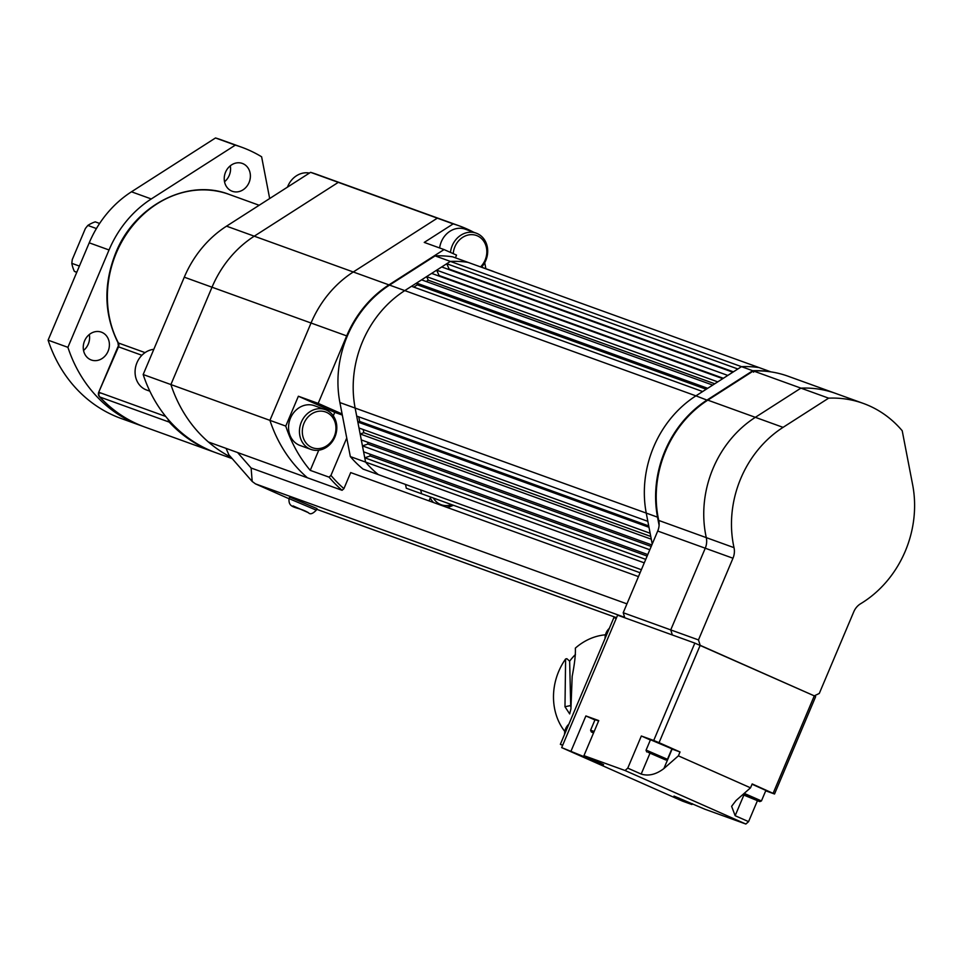 <?xml version="1.0" encoding="UTF-8"?>
<svg xmlns="http://www.w3.org/2000/svg" width="962" height="962" viewBox="0 0 962 962"><rect width="100%" height="100%" fill="white"/><g stroke="black" fill="none" stroke-linecap="round" stroke-linejoin="round"><path stroke-width="1.44" d="M79.401 266.077L71.813 263.335L72.258 259.572L85.39 228.487L87.831 225.433A33.838 29.341 -70.1 0 1 95.25 221.861L99.615 223.449M76.804 272.21L74.351 271.332A33.838 29.341 -70.1 0 1 71.813 263.335M74.351 271.332L76.707 272.45M96.416 228.547L87.831 225.433M89.298 334.523A14.803 12.843 -70.1 0 1 88.263 344.119A14.803 12.843 -70.1 0 1 83.538 350.457M84.584 340.861A14.803 12.843 -70.1 0 1 101.359 332.143A14.803 12.843 -70.1 0 1 108.069 351.274A14.803 12.843 -70.1 0 1 91.294 359.992A14.803 12.843 -70.1 0 1 84.584 340.861M230.291 165.813A14.803 12.843 -70.1 0 1 229.245 175.397A14.803 12.843 -70.1 0 1 224.531 181.746M225.565 172.15A14.803 12.843 -70.1 0 1 242.34 163.432A14.803 12.843 -70.1 0 1 249.05 182.564A14.803 12.843 -70.1 0 1 232.275 191.282A14.803 12.843 -70.1 0 1 225.565 172.15M142.893 426.322A148.04 128.391 -70.1 0 1 140.921 425.625A148.04 128.391 -70.1 0 1 67.905 347.33L48.1 340.163L89.225 242.821A103.631 89.875 -70.1 0 1 131.469 191.799L215.512 137.963A148.04 128.391 -70.1 0 1 221.765 140.019L241.57 147.186A148.04 128.391 -70.1 0 1 261.616 156.782L269.673 198.533M67.905 347.33L109.031 249.976A103.631 89.875 -70.1 0 1 151.274 198.954L235.317 145.13L215.512 137.963M140.921 425.625L121.116 418.47A148.04 128.391 -70.1 0 1 48.1 340.163M235.317 145.13A148.04 128.391 -70.1 0 1 241.57 147.186M144.877 427.068C127.525 420.731 112.398 410.642 99.507 396.777L99.507 396.777A4.233 1.924 -42.8 0 0 99.892 397.029A148.04 128.391 109.9 0 0 144.877 427.068L215.187 452.477A148.04 128.391 -70.1 0 1 214.201 452.116A148.04 128.391 -70.1 0 1 169.204 422.09A4.233 1.924 -42.8 0 0 170.49 422.041M473.617 232.215A148.04 128.391 109.9 0 0 459.439 225.938L316.835 174.387A148.04 128.391 109.9 0 0 310.582 172.33L226.527 226.166A103.631 89.875 109.9 0 0 184.283 277.188L143.17 374.531A148.04 128.391 109.9 0 0 216.173 452.837L232.215 458.633M459.439 225.938A148.04 128.391 109.9 0 0 453.174 223.881L437.325 218.158A148.04 128.391 109.9 0 1 443.59 220.214A148.04 128.391 109.9 0 0 437.325 218.158L338.299 182.359A148.04 128.391 109.9 0 1 344.564 184.415A148.04 128.391 109.9 0 0 338.299 182.359L254.257 236.183A103.631 89.875 109.9 0 0 212.013 287.217L170.899 384.559L143.17 374.531M453.174 223.881L424.242 242.412L444.047 249.567L388.937 284.872L353.282 271.981L437.325 218.158L353.282 271.981A103.631 89.875 109.9 0 0 311.039 323.016L269.925 420.358L170.899 384.559A148.04 128.391 109.9 0 0 231.012 457.251M388.937 284.872A103.631 89.875 109.9 0 0 346.693 335.894L311.039 323.016A103.631 89.875 109.9 0 1 353.282 271.981L254.257 236.183L338.299 182.359L310.582 172.33M226.527 226.166L254.257 236.183A103.631 89.875 109.9 0 0 212.013 287.217L170.899 384.559A148.04 128.391 109.9 0 0 208.381 441.979L342.075 490.307A148.04 128.391 -70.1 0 1 329.064 477.152L330.952 475.396A145.923 126.551 109.9 0 0 343.915 488.648L342.075 490.307M184.283 277.188L311.039 323.016L269.925 420.358A148.04 128.391 109.9 0 0 307.419 477.777A148.04 128.391 109.9 0 1 269.925 420.358L285.762 426.082A148.04 128.391 109.9 0 0 310.245 470.358L329.064 477.152M333.285 415.825L334.752 412.349L298.376 396.236L285.762 426.082M298.376 396.236L318.182 403.391L346.693 335.894M485.882 268.723L484.716 262.71M342.099 413.985L318.182 403.391M330.952 475.396L346.741 438.011M638.467 576.611L350.697 472.582L343.915 488.648M430.639 497.041L429.016 500.901M493.398 271.537A23.268 20.178 109.9 0 0 493.434 271.452L494.672 272.005M444.047 249.567L456.517 255.098A23.268 20.178 109.9 0 0 455.531 257.852M481.565 267.159L493.434 271.452M334.752 412.349L342.316 415.079M310.245 470.358L318.759 450.216M304.028 423.196A19.036 16.51 109.9 0 0 311.724 447.414A19.036 16.51 109.9 0 0 334.235 436.58A19.036 16.51 109.9 0 0 326.539 412.361A19.036 16.51 109.9 0 0 304.028 423.196M334.92 436.964A21.152 18.338 -70.1 0 1 310.954 449.422A21.152 18.338 -70.1 0 1 301.359 422.09A21.152 18.338 -70.1 0 1 325.324 409.644A21.152 18.338 -70.1 0 1 334.92 436.964M325.324 409.644L314.442 405.699A21.152 18.338 109.9 0 0 290.464 418.157A21.152 18.338 109.9 0 0 300.06 445.478L310.954 449.422M480.543 266.895A19.036 16.51 109.9 0 0 485.113 260.089A19.036 16.51 109.9 0 0 477.417 235.87A19.036 16.51 109.9 0 0 454.918 246.705A19.036 16.51 109.9 0 0 453.246 253.643M450.469 252.417A21.152 18.338 -70.1 0 1 452.248 245.611A21.152 18.338 -70.1 0 1 476.214 233.153A21.152 18.338 -70.1 0 1 485.798 260.474A21.152 18.338 -70.1 0 1 481.493 267.232M476.214 233.153L465.319 229.209A21.152 18.338 109.9 0 0 441.354 241.666A21.152 18.338 109.9 0 0 439.634 247.98M433.357 498.027A19.036 16.51 109.9 0 0 451.635 504.629M453.342 505.242A21.152 18.338 -70.1 0 1 446.633 507.263M433.537 502.525A21.152 18.338 -70.1 0 1 430.254 497.955M659.102 525.3L657.575 517.424A103.631 89.875 -70.1 0 1 707.214 399.927L752.789 370.731A118.434 102.706 -70.1 0 1 770.406 371.681L467.977 262.349A118.434 102.706 109.9 0 0 450.36 261.411L446.729 263.732L737.866 368.987L741.498 366.654L435.113 255.892L389.526 285.089A103.631 89.875 109.9 0 0 347.282 336.111A103.631 89.875 109.9 0 0 339.899 402.573L350.336 456.589A118.434 102.706 109.9 0 0 363.071 469.095L378.319 474.603A118.434 102.706 109.9 0 1 365.584 462.097L350.336 456.589M753.607 372.186L752.789 370.731L741.498 366.654A118.434 102.706 109.9 0 1 759.126 367.592A118.434 102.706 109.9 0 0 741.498 366.654L695.923 395.851A103.631 89.875 109.9 0 0 646.296 513.335L647.835 521.332L356.698 416.077L355.146 408.092A103.631 89.875 -70.1 0 1 404.786 290.596A103.631 89.875 109.9 0 0 355.146 408.092L365.584 462.097A118.434 102.706 109.9 0 0 378.319 474.603L641.377 569.708M733.417 371.837L449.17 269.083L446.729 263.732M732.84 372.198L441.702 266.955L436.664 270.178L727.801 375.42L732.84 372.198M723.352 378.282L439.105 275.529L436.664 270.178M722.787 378.643L431.637 273.4L426.611 276.623L717.748 381.866L722.787 378.643M714.766 383.778L428.246 280.195L426.611 276.623M426.202 281.505L428.246 280.195M416.546 283.068L707.683 388.311L712.722 385.089L421.584 279.846L416.546 283.068L417.352 284.836L413.804 287.109M706.216 389.249L417.352 284.836M707.539 400.312L695.923 395.851L702.657 391.534L411.52 286.279L404.786 290.596L389.526 285.089M648.725 525.925L359.656 421.428L358.766 416.835M357.84 422.029L358.994 428.006L650.132 533.249L648.989 527.284L357.84 422.029L359.656 421.428M363.191 429.521L363.816 432.72L360.149 433.958L361.303 439.923L651.839 544.949M650.757 536.459L363.816 432.72M435.113 255.892A118.434 102.706 109.9 0 1 452.729 256.842L467.977 262.349A118.434 102.706 109.9 0 0 450.36 261.411L404.786 290.596L695.923 395.851A103.631 89.875 109.9 0 0 646.296 513.335L652.224 544.047L651.286 539.201L360.149 433.958M367.568 442.183L367.929 444.035L362.446 445.875L363.6 451.839L647.775 554.569M651.202 546.44L367.929 444.035M649.807 549.759L362.446 445.875M369.865 454.112L370.226 455.964L364.754 457.792L365.584 462.097L644.275 562.854M647.149 556.06L370.226 455.964M645.742 559.379L364.754 457.792M640.091 572.763L421.524 493.746A33.838 29.341 109.9 0 0 420.659 489.911A33.838 29.341 -70.1 0 1 421.524 493.746L406.277 488.239A33.838 29.341 -70.1 0 0 405.411 484.403M863.299 403.415A118.434 102.706 109.9 0 0 828.643 398.16L783.068 427.356A103.631 89.875 109.9 0 0 734.018 547.655A15.837 13.733 -70.1 0 1 732.972 558.237L698.472 639.922L700.18 645.31L814.285 695.863L819.287 693.446L853.787 611.76A15.837 13.733 -70.1 0 1 860.617 603.739A103.631 89.875 109.9 0 0 905.254 551.226A103.631 89.875 109.9 0 0 912.637 484.752L902.212 430.748A118.434 102.706 109.9 0 0 863.299 403.415L788.046 376.214A118.434 102.706 109.9 0 0 753.378 370.947L707.804 400.144A103.631 89.875 109.9 0 0 658.754 520.442A15.837 13.733 -70.1 0 1 657.719 531.036L623.208 612.722L624.819 617.796M828.643 398.16L800.913 388.131A118.434 102.706 109.9 0 1 835.569 393.398A118.434 102.706 109.9 0 0 800.913 388.131L753.378 370.947M783.068 427.356L755.338 417.328L800.913 388.131L755.338 417.328A103.631 89.875 109.9 0 0 706.288 537.626A15.837 13.733 -70.1 0 1 705.254 548.22L670.742 629.906L623.208 612.722M698.472 639.922L670.742 629.906L672.354 634.98L670.742 629.906L705.254 548.22L657.719 531.036M707.804 400.144L755.338 417.328A103.631 89.875 109.9 0 0 706.288 537.626A15.837 13.733 -70.1 0 1 705.254 548.22L732.972 558.237M562.626 745.334L560.353 744.323L613.888 617.592L616.233 618.434M560.353 744.323L562.698 745.165M568.879 724.158A11.628 10.089 109.9 0 0 565.632 728.739A11.628 10.089 109.9 0 0 564.598 734.295M609.343 628.354A11.628 10.089 109.9 0 0 606.108 632.936A11.628 10.089 109.9 0 0 605.062 638.491M674.001 796.067L691.894 804.521L682.479 801.118L561.676 747.606L603.607 764.622L583.946 755.651L625.047 770.514L627.765 768.133L641.185 774.073C648.52 776.334 656.084 774.494 663.876 768.578L678.378 755.855L750.528 787.83L736.026 800.54L731.613 806.312L735.148 815.704L748.58 821.644L745.863 824.037L704.761 809.174L674.001 796.067M625.047 770.514L745.863 824.037M773.159 793.217L814.285 695.863L815.656 696.632L774.53 793.999L752.176 783.934L750.528 787.83M700.18 645.31L659.054 742.676L653.715 740.475L694.841 643.109L814.285 695.863M671.825 749.001L680.026 751.971L659.054 742.676M680.026 751.971L678.378 755.855M694.841 643.109L617.604 615.187L561.676 747.606M653.715 740.475L641.341 736.002L627.765 768.133M583.946 755.651L598.761 720.598L585.882 715.944L571.079 750.997M765.716 790.812L774.53 793.999M757.371 800.829L748.58 821.644M692.267 803.643L691.894 804.521M641.341 736.002L650.372 739.994M585.882 715.944L594.925 719.949M742.76 794.648L759.764 801.623L743.097 794.347M744.215 793.361L761.435 800.937L765.884 790.427L752.056 784.222M648.039 752.308L665.8 759.992L648.039 752.308M646.717 751.935L646.043 750.264L647.534 750.697L667.46 759.319L671.909 748.797L650.48 739.742L646.043 750.264M593.662 732.671L591.257 731.89L593.506 733.044M591.257 731.89L590.584 730.218L594.179 731.445M598.617 720.935L595.033 719.696L590.584 730.218M153.812 349.338A21.152 18.338 109.9 0 0 136.977 362.674A21.152 18.338 109.9 0 0 146.561 389.995L149.844 391.173M309.427 173.064A21.152 18.338 109.9 0 0 287.854 186.183A21.152 18.338 109.9 0 0 287.482 187.121M289.694 497.053L316.967 508.573L316.306 510.137L289.033 498.617L289.694 497.053M575.444 654.521A51.599 44.757 109.9 0 0 569.648 661.171L566.858 658.693L565.608 658.97A57.948 50.252 109.9 0 0 558.718 671.392A57.948 50.252 109.9 0 0 564.814 731.481M569.648 661.171L570.731 706.697M565.608 658.97L564.983 706.757L569.684 713.924L570.923 708.898L572.186 676.262C574.639 663.708 575.697 654.328 575.348 648.135A57.948 50.252 109.9 0 1 605.471 634.812M624.675 617.339L255.471 483.874L252.188 481.457L228.836 454.773L226.082 448.376M252.188 481.457L251.118 468.013L626.947 603.871M255.471 483.874L288.985 498.725M109.031 249.976L89.225 242.821M151.274 198.954L131.469 191.799M141.883 355.279L118.518 346.837A4.233 3.668 109.9 0 0 118.422 343.001A4.233 1.647 152.2 0 1 117.953 342.628C103.98 314.285 103.271 284.331 115.801 252.741C134.56 205.615 187.35 178.078 229.004 194.36A99.399 86.207 109.9 0 0 116.342 252.898A99.399 86.207 109.9 0 0 118.422 343.001L145.046 352.621M168.194 419.444A4.233 3.668 -70.1 0 0 169.204 422.09L99.892 397.029A4.233 3.668 109.9 0 1 99.254 392.424L165.692 416.438M117.953 342.628L118.518 346.837L98.713 392.255L100.637 393.193M658.128 517.376L339.899 402.573M734.018 547.655L658.754 520.442M678.751 797.907L678.463 798.58M649.879 753.511L641.185 774.073M672.101 749.097L663.876 768.578M743.842 795.141L735.148 815.704M584.872 756.06L584.499 756.95M308.165 512.59L293.061 505.904L308.165 512.59M570.562 705.555L564.983 706.757M237.578 452.537L251.118 468.013M316.666 509.283L616.546 617.688M259.163 205.267L229.004 194.36M117.977 346.681L98.713 392.255A4.233 4.233 0 0 0 99.507 396.777M759.764 801.623L761.423 800.949M665.8 759.992L667.46 759.319M289.033 498.617C288.167 509.235 297.066 506.072 308.429 512.698C310.101 514.718 312.734 513.864 316.306 510.137M616.534 617.712L316.666 509.307"/></g></svg>
